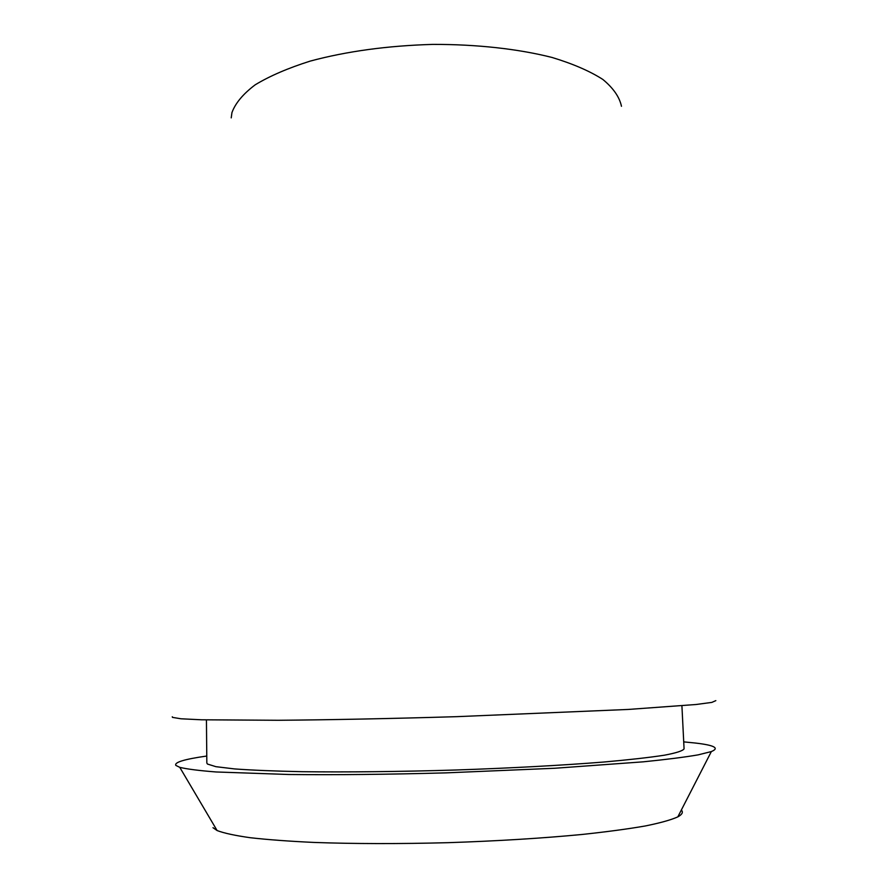 <?xml version="1.0" encoding="UTF-8"?>
<svg xmlns="http://www.w3.org/2000/svg" width="888" height="888" viewBox="0 0 888 888"><rect width="100%" height="100%" fill="white"/><g stroke="black" fill="none" stroke-linecap="round" stroke-linejoin="round"><path stroke-width="1.33" d="M621.467 106.294C619.524 97.058 613.319 88.112 602.852 79.454C589.91 71.14 572.993 63.825 552.136 57.487C518.381 48.918 476.745 44.267 432.689 44.4C387.568 45.71 346.742 51.271 310.223 61.094C288.045 68.121 269.697 76.024 255.178 84.826C243.134 93.917 235.387 103.175 231.946 112.587L231.224 117.882M172.272 716.76L172.483 717.382L180.974 718.78L201.498 719.791L278.31 720.279C329.304 719.868 391.83 718.614 456.51 716.672L628.216 709.445L696.059 704.506L711.843 702.397L715.839 700.632M212.987 827.694L217.105 830.546C223.987 833.166 235.031 835.564 250.25 837.717C267.81 839.693 289.033 841.269 313.919 842.435C354.312 843.878 399.012 843.955 448.029 842.679C497.036 841.047 541.658 838.316 581.884 834.487C606.659 831.834 627.749 829.015 645.165 825.995C660.228 822.943 671.117 819.902 677.833 816.871C682.217 814.463 683.394 812.176 681.351 810.023M683.727 741.88L695.249 743.023C714.429 745.221 719.791 748.073 711.344 751.57L698.079 754.878C684.659 757.175 666.389 759.495 643.278 761.826L554.822 768.253L445.954 772.871C388.3 774.447 336.008 774.991 289.077 774.503L216.117 771.972C199.079 770.64 186.968 769.097 179.776 767.343L175.835 765.4C174.092 762.337 184.404 759.218 206.771 756.032M206.438 719.924L206.837 763.036L207.437 764.035L215.884 766.677L234.654 768.93C252.236 770.207 274.758 771.128 302.231 771.694C346.453 772.249 400.1 771.683 455.522 770.018C510.767 768.131 562.592 765.323 603.829 762.026C629.148 759.784 649.328 757.508 664.357 755.211C676.234 752.969 682.805 750.848 684.071 748.873L681.917 705.805M677.833 816.871L711.344 751.57M217.105 830.546L179.776 767.343"/></g></svg>
